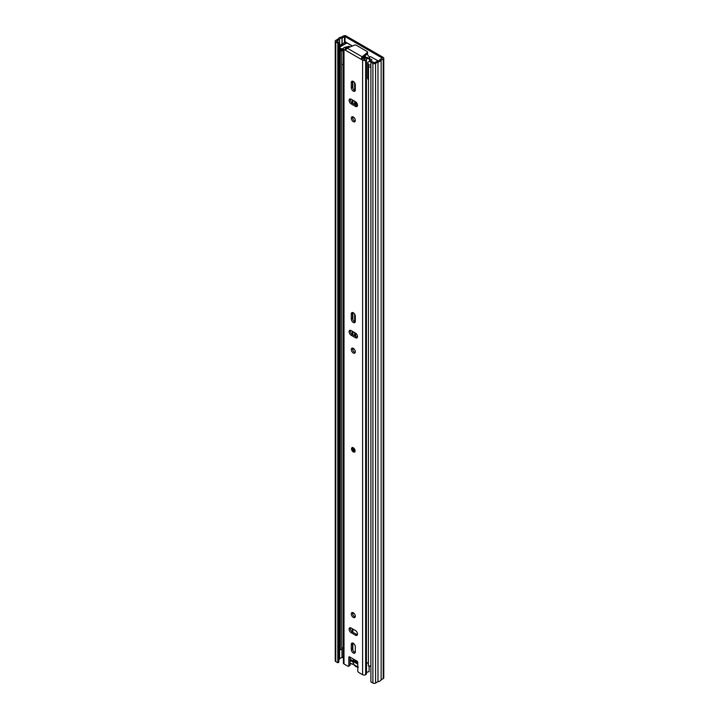 <?xml version="1.0" encoding="UTF-8"?>
<svg xmlns="http://www.w3.org/2000/svg" width="719" height="719" viewBox="0 0 719 719"><rect width="100%" height="100%" fill="white"/><g stroke="black" fill="none" stroke-linecap="round" stroke-linejoin="round"><path stroke-width="1.08" d="M351.052 659.718L351.052 660.249A1.896 1.096 180 0 1 350.504 659.476L350.504 659.395M355.716 104.093A1.708 0.989 -120 0 0 356.525 104.147A1.708 0.989 -120 0 0 356.876 103.365L356.876 103.185M378.311 60.944L374.32 58.751M352.409 45.998L345.605 42.07L340.429 44.821L341.166 45.585L342.037 45.315A1.771 1.025 0 0 0 342.289 45.207L344.23 44.308A1.771 1.025 0 0 0 344.365 44.236L344.365 44.443M338.865 42.448L338.865 662.163L337.795 662.783L337.795 43.068L338.865 42.448L336.744 41.136L339.602 39.356A2.786 1.609 180 0 1 341.983 37.981L345.03 36.57L382.149 58.005L379.713 59.758A2.786 1.609 180 0 1 377.331 61.133L374.509 62.724L371.957 61.555L370.887 62.176L370.887 681.891L372.9 683.05L372.9 63.344L370.887 62.176M337.795 43.068L335.782 41.909A1.896 1.096 180 0 1 335.225 41.136A1.896 1.096 180 0 1 335.782 40.363L338.182 38.979A4.305 2.481 180 0 1 341.327 37.154L343.421 35.95A1.896 1.096 180 0 1 346.1 35.95L383.218 57.385A1.896 1.096 180 0 1 383.775 58.158A1.896 1.096 180 0 1 383.218 58.931L381.133 60.135A4.305 2.481 180 0 1 377.987 61.951L375.579 63.344A1.896 1.096 180 0 1 372.9 63.344M355.716 102.332A1.708 0.989 -120 0 0 356.66 103.392L356.741 103.446A1.708 0.989 -120 0 0 356.876 103.509M346.846 42.789A1.771 1.025 0 0 1 346.684 42.897L344.365 44.236M337.795 662.783L335.782 661.615A1.896 1.096 180 0 1 335.225 660.842L335.225 41.136M338.865 659.53L339.602 659.062A2.786 1.609 180 0 1 341.983 657.687L343.367 656.923M383.775 58.158L383.775 677.864A1.896 1.096 180 0 1 383.218 678.637L381.133 679.85A4.305 2.481 180 0 1 377.987 681.666L375.579 683.05A1.896 1.096 180 0 1 372.9 683.05M377.987 681.666L377.987 61.951M381.133 679.85L381.133 60.135M341.166 46.286L341.166 45.585M340.429 46.735L340.429 44.821M354.215 660.833L357.774 662.882M351.052 660.249L357.774 664.122M356.642 660.734L353.065 660.878A4.044 2.337 60 0 1 354.063 659.431M357.774 666.612A4.044 2.337 60 0 1 353.101 662.145L350.081 660.393M350.081 659.161L353.065 660.878M353.101 662.145L354.251 662.091M354.647 314.149L354.647 321.815M354.647 332.609L354.647 335.809M354.647 82.784L354.647 90.459M354.647 101.253L354.647 104.453M353.55 651.387L355.249 652.367M355.716 101.882L355.716 105.073M355.716 333.248L355.716 336.429M341.786 51.04L341.786 649.491L340.33 649.742L340.33 50.69A4.305 2.481 180 0 1 340.177 50.267M340.33 649.742A4.305 2.481 180 0 1 340.141 649.023L340.141 50.222M341.786 648.556A2.786 1.609 180 0 1 343.322 647.549L343.367 647.54M370.887 665.965A4.305 2.481 180 0 1 368.416 665.965L368.505 66.75M369.162 67.002A4.305 2.481 180 0 1 368.416 66.912M342.388 48.676L342.388 50.743L340.689 50.69A2.525 1.465 180 0 1 339.952 49.665L339.952 47.598A2.525 1.465 0 0 0 340.689 48.631L342.388 48.676A2.148 1.24 0 0 0 343.367 49M343.367 64.701A2.148 1.24 180 0 1 342.388 64.377A2.148 1.24 180 0 1 341.786 63.685M368.416 79.405A2.148 1.24 180 0 1 368.326 79.351A2.148 1.24 180 0 1 367.697 78.479L367.697 62.778A2.148 1.24 0 0 0 368.326 63.658L367.786 64.117L368.416 64.638A2.525 1.465 0 0 0 370.887 65.016M365.144 58.5L363.221 57.304M377.736 61.025L377.736 61.088A1.267 0.728 0 0 0 377.736 61.025A1.267 0.728 0 0 0 377.358 60.504L371.22 56.963A1.267 0.728 0 0 0 370.105 56.756L369.09 56.855M339.952 47.598A2.525 1.465 0 0 1 340.689 46.564L346.055 43.464A1.267 0.728 0 0 1 347.843 43.464L352.31 46.043M369.737 58.796L370.051 61.546M370.051 58.76L371.975 59.875L370.15 61.546A2.148 1.24 0 0 0 367.697 62.778M349.254 46.753L349.793 47.068M365.486 58.194L365.369 58.131A15.494 8.943 60 0 0 364.182 56.513M367.121 54.123A17.076 9.859 -120 0 1 369.584 57.664L369.224 57.871M364.91 55.929A17.076 9.859 60 0 1 366.214 57.736M370.887 67.074A2.525 1.465 180 0 1 368.416 66.705L367.966 65.932M353.299 447.775A2.525 1.465 -120 0 0 352.04 447.649A2.525 1.465 -120 0 0 351.645 449.672A2.525 1.465 -120 0 0 353.299 451.9A2.525 1.465 -120 0 0 354.566 452.026A2.525 1.465 -120 0 0 354.952 450.004A2.525 1.465 -120 0 0 353.299 447.775M353.299 652.996A2.849 1.645 -120 0 0 354.728 653.14A2.849 1.645 -120 0 0 355.312 651.836L355.312 646.776A2.849 1.645 -120 0 0 354.072 643.909A2.849 1.645 -120 0 0 351.879 643.146A2.849 1.645 -120 0 0 351.285 644.449L351.285 649.518A2.849 1.645 -120 0 0 353.299 652.996M355.204 652.528A2.849 1.645 60 0 1 354.557 652.277A2.849 1.645 60 0 1 352.544 648.79L352.544 643.73A2.849 1.645 60 0 1 352.652 643.038M353.299 612.768A2.849 1.645 -120 0 0 351.879 612.633A2.849 1.645 -120 0 0 351.438 614.907A2.849 1.645 -120 0 0 353.299 617.414A2.849 1.645 -120 0 0 354.728 617.558A2.849 1.645 -120 0 0 355.159 615.275A2.849 1.645 -120 0 0 353.299 612.768M355.204 616.947A2.849 1.645 60 0 1 354.557 616.695A2.849 1.645 60 0 1 352.652 612.516M353.299 322.489A2.849 1.645 -120 0 0 354.728 322.624A2.849 1.645 -120 0 0 355.312 321.33L355.312 316.261A2.849 1.645 -120 0 0 354.072 313.403A2.849 1.645 -120 0 0 351.879 312.639A2.849 1.645 -120 0 0 351.285 313.942L351.285 319.002A2.849 1.645 -120 0 0 353.299 322.489M355.204 322.013A2.849 1.645 60 0 1 354.557 321.761A2.849 1.645 60 0 1 352.544 318.283L352.544 313.214A2.849 1.645 60 0 1 352.652 312.531M353.299 348.364A2.849 1.645 -120 0 0 351.879 348.221A2.849 1.645 -120 0 0 351.438 350.504A2.849 1.645 -120 0 0 353.299 353.011A2.849 1.645 -120 0 0 354.728 353.146A2.849 1.645 -120 0 0 355.159 350.872A2.849 1.645 -120 0 0 353.299 348.364M355.204 352.535A2.849 1.645 60 0 1 354.557 352.283A2.849 1.645 60 0 1 352.652 348.113M353.299 116.999A2.849 1.645 -120 0 0 351.879 116.864A2.849 1.645 -120 0 0 351.438 119.138A2.849 1.645 -120 0 0 353.299 121.655A2.849 1.645 -120 0 0 354.728 121.79A2.849 1.645 -120 0 0 355.159 119.507A2.849 1.645 -120 0 0 353.299 116.999M355.204 121.178A2.849 1.645 60 0 1 354.557 120.927A2.849 1.645 60 0 1 352.652 116.748M353.299 91.133A2.849 1.645 -120 0 0 354.728 91.268A2.849 1.645 -120 0 0 355.312 89.965L355.312 84.905A2.849 1.645 -120 0 0 354.072 82.047A2.849 1.645 -120 0 0 351.879 81.283A2.849 1.645 -120 0 0 351.285 82.586L351.285 87.646A2.849 1.645 -120 0 0 353.299 91.133M355.204 90.657A2.849 1.645 60 0 1 354.557 90.405A2.849 1.645 60 0 1 352.544 86.918L352.544 81.858A2.849 1.645 60 0 1 352.652 81.166M349.254 47.283L349.236 46.259L346.225 46.96A2.813 1.627 0 0 1 345.246 47.193A2.022 1.168 180 0 0 344.23 47.517L343.997 47.643A2.148 1.24 180 0 0 343.367 48.524A2.148 1.24 180 0 0 343.997 49.404L345.479 50.258L347.178 48.137L354.575 45.108A1.267 0.728 180 0 1 356.202 45.189L367.22 51.552A1.267 0.728 180 0 1 367.589 52.065A1.267 0.728 180 0 1 367.355 52.487L362.115 56.765L361.127 59.291L362.601 60.144A2.148 1.24 180 0 0 365.647 60.144L365.872 60.01A2.022 1.168 180 0 0 366.42 59.425A2.813 1.627 0 0 1 366.834 58.859L367.175 57.376A4.584 2.651 0 0 0 364.686 59.219L362.376 58.572L361.127 59.291L345.479 50.258M349.218 47.319L348.796 46.762L346.225 46.96M345.992 49.108L345.138 48.524L345.605 48.2A4.584 2.651 0 0 0 348.796 46.762M369.548 61.546L369.548 60.216C369.153 58.581 368.245 58.131 366.834 58.859M369.791 61.537L369.548 60.216M367.175 57.376L369.791 59.201M368.416 662.406L366.609 663.313L366.447 664.275A2.022 1.168 180 0 1 366.465 664.437A2.022 1.168 180 0 1 366.465 664.464A2.022 1.168 180 0 1 366.42 664.671L366.609 663.313M366.447 673.577A2.022 1.168 180 0 1 366.465 673.73A2.022 1.168 180 0 1 366.42 673.973A2.022 1.168 180 0 1 365.872 674.557L365.647 674.692A2.148 1.24 180 0 1 362.601 674.692L358.664 672.418A1.267 0.728 -120 0 1 357.774 670.872L357.774 662.603A1.267 0.728 60 0 0 356.876 661.058L349.722 656.923L348.832 657.445A1.267 0.728 60 0 1 349.092 656.86A1.267 0.728 60 0 1 349.722 656.923M348.571 666.279A1.267 0.728 -120 0 0 348.832 665.704L350.081 664.976A1.267 0.728 60 0 1 349.82 665.56L348.571 666.279A1.267 0.728 -120 0 1 347.933 666.216L343.997 663.952A2.148 1.24 180 0 1 343.367 663.071L343.367 48.524M357.397 634.733A2.849 1.645 60 0 1 356.741 634.482L352.364 631.956A2.849 1.645 60 0 1 350.459 627.777M357.397 337.274A2.849 1.645 60 0 1 356.741 337.022L352.364 334.497A2.849 1.645 60 0 1 350.459 330.318M357.397 105.918A2.849 1.645 60 0 1 356.741 105.666L352.364 103.141A2.849 1.645 60 0 1 350.459 98.961M350.081 664.976L350.081 657.13M355.492 630.563L351.106 628.029A2.849 1.645 -120 0 0 349.686 627.894A2.849 1.645 -120 0 0 349.254 630.168A2.849 1.645 -120 0 0 351.106 632.675L355.492 635.21A2.849 1.645 -120 0 0 356.912 635.353A2.849 1.645 -120 0 0 357.352 633.071A2.849 1.645 -120 0 0 355.492 630.563M355.492 333.104L351.106 330.569A2.849 1.645 -120 0 0 349.686 330.425A2.849 1.645 -120 0 0 349.254 332.708A2.849 1.645 -120 0 0 351.106 335.216L355.492 337.75A2.849 1.645 -120 0 0 356.912 337.885A2.849 1.645 -120 0 0 357.352 335.611A2.849 1.645 -120 0 0 355.492 333.104M351.106 103.86L355.492 106.394A2.849 1.645 -120 0 0 356.912 106.529A2.849 1.645 -120 0 0 357.352 104.246A2.849 1.645 -120 0 0 355.492 101.739L351.106 99.213A2.849 1.645 -120 0 0 349.686 99.069A2.849 1.645 -120 0 0 349.254 101.352A2.849 1.645 -120 0 0 351.106 103.86L352.364 103.141M348.832 665.704L348.832 657.445M369.108 666.046L369.108 671.735A2.813 1.627 0 0 0 366.465 673.065M347.178 48.137L362.115 56.765L362.115 58.203M367.589 52.065L367.589 53.512A1.267 0.728 180 0 1 367.355 53.934L362.133 58.194M368.416 662.505A2.813 1.627 0 0 0 367.382 662.837L366.519 663.826M345.03 42.61L345.03 36.57M339.53 659.143L339.53 39.437M339.602 659.062L339.602 39.356M341.983 657.687L341.983 648.277M341.983 44.227L341.983 37.981M342.127 657.642L342.127 648.134M342.127 44.165L342.127 37.936M344.491 42.924L344.491 36.57M375.579 683.05L375.579 63.344M383.218 678.637L383.218 58.931M335.782 661.615L335.782 41.909M356.741 103.446L355.716 104.039M356.66 103.392L355.716 103.94M342.037 45.315L342.037 45.782M353.568 664.437L354.027 664.724A1.267 0.728 -120 0 0 353.478 664.194A1.267 0.728 -120 0 0 352.93 664.095A0.629 0.512 72.3 0 0 353.559 664.437L350.081 663.188M358.404 667.223L354.072 664.787M350.081 662.999A4.305 2.481 -120 0 0 351.061 663.754A4.305 2.481 -120 0 0 352.93 664.095M354.027 664.724A4.305 2.481 -120 0 0 357.765 666.881A1.267 0.728 -120 0 1 357.774 666.873M352.858 650.219L352.858 643.092M352.858 632.244L352.858 629.035M352.858 614.637L352.858 612.57M352.858 350.225L352.858 348.158M352.858 334.775L352.858 331.576M352.858 319.703L352.858 312.576M352.858 118.869L352.858 116.802M352.858 103.419L352.858 100.22M352.858 88.347L352.858 81.22M343.322 647.549L343.322 64.692M341.139 50.95L341.139 48.883M340.689 48.631L340.689 50.69M367.966 64.377L367.966 66.445M368.416 66.705L368.416 64.638M342.028 48.883L342.028 50.95M364.12 59.488L364.704 58.392M364.982 58.688L364.209 59.479M345.605 48.883L345.605 48.2M345.479 48.811L345.479 48.236M366.42 663.646L366.42 59.425M365.872 674.557L365.872 60.01M362.601 674.692L362.601 60.144M343.997 663.952L343.997 49.404M365.647 674.692L365.647 60.144M367.355 52.487L367.355 53.934M352.544 81.858L351.285 82.586M352.544 86.918L351.285 87.646M356.741 105.666L355.492 106.394M356.741 337.022L355.492 337.75M352.364 334.497L351.106 335.216M352.544 313.214L351.285 313.942M352.544 318.283L351.285 319.002M352.544 643.73L351.285 644.449M352.544 648.79L351.285 649.518M356.741 634.482L355.492 635.21M352.364 631.956L351.106 632.675M354.377 450.678A1.267 0.728 60 0 1 353.748 450.615A1.267 0.728 60 0 1 352.921 449.501A1.267 0.728 60 0 1 353.119 448.485L354.377 450.678M353.793 448.872L354.386 449.896M370.195 666.055L369.108 666.675M352.301 631.92L352.301 628.721M352.301 334.461L352.301 331.252M352.301 103.096L352.301 99.896M367.786 64.117L367.786 66.184M364.731 58.275L364.084 59.488M366.465 673.73L366.519 663.844M352.481 447.389C351.465 448.827 351.78 450.256 353.433 451.676L355.015 451.775"/></g></svg>
